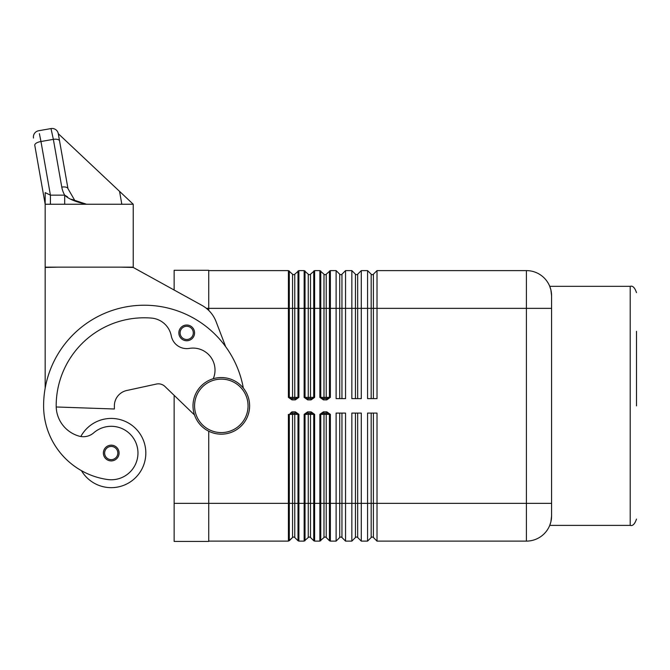 <?xml version="1.0" encoding="UTF-8"?>
<svg xmlns="http://www.w3.org/2000/svg" width="670" height="670" viewBox="0 0 670 670"><rect width="100%" height="100%" fill="white"/><g stroke="black" fill="none" stroke-linecap="round" stroke-linejoin="round"><path stroke-width="1" d="M298.008 540.74L298.895 541.109L298.895 503.363L298.008 503.363L298.008 540.74L294.767 537.507A1.575 1.575 0 0 0 292.547 537.507L288.418 541.109L208.73 541.109M293.653 537.047A1.575 1.575 0 0 0 292.547 537.507L289.306 540.74L289.314 414.353L292.547 414.353A1.256 0.888 90 0 1 293.435 413.097M309.607 413.097A1.256 0.888 -90 0 1 310.495 414.353L313.736 414.353L313.736 540.74L310.495 537.507A1.575 1.575 0 0 0 308.267 537.507L304.147 541.109L298.895 541.109M329.456 540.74L330.352 541.109L330.352 503.363L329.456 503.363L329.456 540.74L326.223 537.507A1.575 1.575 0 0 0 323.995 537.507L319.866 541.109L314.624 541.109L314.624 503.363L319.866 503.363L319.866 541.109M341.951 537.507A1.575 1.575 0 0 0 339.724 537.507L336.114 541.109L336.114 413.097L345.553 413.097L345.553 541.109L341.951 537.507L341.951 503.363L339.724 503.363L339.724 537.507A1.575 1.575 0 0 1 340.837 537.047M361.281 541.109L357.671 537.507A1.575 1.575 0 0 0 355.452 537.507L351.842 541.109L351.842 413.097L361.281 413.097L361.281 541.109L367.57 541.109L367.57 413.097L377.009 413.097L377.009 541.109L526.411 541.109A25.167 25.167 0 0 0 551.577 515.95L550.916 521.687L551.577 515.95L551.577 295.772L550.916 290.035L551.577 295.772A25.167 25.167 0 0 0 526.411 270.605A25.167 25.167 0 0 1 551.577 295.772A25.167 25.167 0 0 0 526.411 270.605A25.167 25.167 0 0 1 551.577 295.772L551.577 308.351L526.411 308.351L526.411 503.363L551.577 503.363M551.577 515.95A25.167 25.167 0 0 1 526.411 541.109L526.411 503.363L357.671 503.363L357.671 537.507A1.575 1.575 0 0 0 355.452 537.507L355.452 503.363L341.951 503.363L341.951 413.097M377.009 541.109L373.399 537.507A1.575 1.575 0 0 0 371.18 537.507L367.57 541.109M293.435 398.625A1.256 0.888 90 0 1 292.547 397.36L289.306 397.36L290.085 398.256L291.978 398.625L291.978 399.881L295.336 399.881L295.336 398.625L298.895 397.36L298.895 270.605L294.767 274.214A1.575 1.575 0 0 1 292.547 274.214L288.418 270.605L288.418 308.351L289.306 308.351L289.306 270.973M313.736 270.973L313.736 308.351L314.624 308.351L314.624 270.605L310.495 274.214A1.575 1.575 0 0 1 308.267 274.214L304.147 270.605L304.13 397.36L307.697 399.881L311.064 399.881L311.064 398.625L307.697 398.625L307.697 399.881M326.793 398.625L323.426 398.625L323.426 399.881L326.793 399.881L326.793 398.625L330.352 397.36L330.352 270.605L326.223 274.214A1.575 1.575 0 0 1 323.995 274.214L319.866 270.605L319.866 308.351L320.762 308.351L320.762 270.973M341.951 398.625L341.951 308.351L345.553 308.351L345.553 270.605L341.951 274.214A1.575 1.575 0 0 1 339.724 274.214L336.114 270.605L336.114 398.625L345.553 398.625L345.553 308.351L351.842 308.351L351.842 270.605L355.452 274.214A1.575 1.575 0 0 0 357.671 274.214L361.281 270.605L361.281 398.625L351.842 398.625L351.842 308.351L355.452 308.351L355.452 274.214M373.399 274.214A1.575 1.575 0 0 1 371.18 274.214L367.57 270.605L367.57 398.625L377.009 398.625L377.009 308.351L526.411 308.351L526.411 270.605L377.009 270.605L373.399 274.214L373.399 308.351L371.18 308.351L371.18 274.214M325.335 413.097A1.256 0.888 -90 0 1 326.223 414.353L329.456 414.353L328.677 413.465L326.793 413.097L326.793 411.841L323.426 411.841L323.426 413.097L321.541 413.465L320.762 414.353L323.995 414.353A1.256 0.888 90 0 1 324.883 413.097M323.426 413.097L326.793 413.097M329.447 414.353L329.447 503.363M339.724 413.097L339.724 503.363L330.352 503.363L330.36 414.353L326.793 411.841M320.762 540.74L320.771 414.353L319.866 414.353L323.426 411.841M319.858 414.353L319.858 503.363M311.064 411.841L314.624 414.353L311.064 413.097L311.064 411.841L307.697 411.841L307.697 413.097L305.813 413.465L305.034 414.353L308.267 414.353A1.256 0.888 90 0 1 309.163 413.097M307.697 413.097L311.064 413.097M314.632 503.363L314.632 414.353M313.736 540.74L314.624 541.109M305.043 503.363L305.043 414.353M305.034 414.353L304.147 414.353L304.147 541.109M290.085 413.465L291.978 411.841L291.978 413.097L290.085 413.465M293.879 413.097A1.256 0.888 -90 0 1 294.767 414.353L298.008 414.353L297.22 413.465L295.336 413.097L295.336 411.841L291.978 411.841M291.978 413.097L295.336 413.097M297.991 414.353L297.991 503.363M305.034 540.74L305.034 503.363L298.895 503.363L298.912 414.353L295.336 411.841M288.401 414.353L288.401 503.363M329.456 397.36L320.762 397.36L321.541 398.256L323.426 398.625M329.447 308.351L329.447 397.36M323.426 399.881L319.866 397.36L320.762 397.36L320.771 308.351L323.995 308.351L323.995 274.214M319.858 308.351L319.858 397.36M311.064 398.625L312.949 398.256L313.736 397.36L305.034 397.36L305.813 398.256L307.697 398.625M309.607 398.625A1.256 0.888 -90 0 0 310.495 397.36L310.495 308.351L313.736 308.351L313.719 397.36L314.624 397.36L311.064 399.881M314.632 397.36L314.632 308.351M305.043 397.36L305.043 308.351M295.336 398.625L291.978 398.625M291.978 399.881L288.418 397.36L289.306 397.36L289.314 308.351L292.547 308.351L292.547 274.214M288.401 308.351L288.401 397.36M297.991 308.351L297.991 397.36M550.874 521.855L549.735 525.381L550.874 521.855M193.002 405.861A28.307 28.307 0 0 1 221.309 377.553A28.307 28.307 0 0 1 249.617 405.861A28.307 28.307 0 0 1 221.309 434.168A28.307 28.307 0 0 1 193.002 405.861M213.261 378.717A22.018 22.018 0 0 0 189.334 348.392A15.728 15.728 0 0 1 171.269 335.863A22.018 22.018 0 0 0 151.454 318.083A88.072 88.072 0 0 0 56.179 405.861A31.457 31.457 0 0 0 79.094 436.128A15.728 15.728 0 0 0 93.683 432.862A26.733 26.733 0 0 1 136.873 445.483A26.733 26.733 0 0 1 107.426 479.502A74.404 74.404 0 0 1 43.6 405.861A100.651 100.651 0 0 1 243.31 388.047M111.228 460.901A7.864 7.864 0 0 0 119.084 453.037A7.864 7.864 0 0 0 111.228 445.173A7.864 7.864 0 0 0 103.364 453.037A7.864 7.864 0 0 0 111.228 460.901M186.712 340.754A7.864 7.864 0 0 0 194.576 332.889A7.864 7.864 0 0 0 186.712 325.025A7.864 7.864 0 0 0 178.848 332.889A7.864 7.864 0 0 0 186.712 340.754A7.864 7.864 0 0 0 194.576 332.889A7.864 7.864 0 0 0 186.712 325.025M39.396 133.657L40.971 141.529L39.396 133.657M38.6 130.759A6.29 6.29 0 0 0 33.5 138.045A6.29 6.29 0 0 1 38.6 130.759L50.995 128.573A6.29 6.29 0 0 1 58.173 133.179A6.29 6.29 0 0 0 50.995 128.573L53.357 139.343A6.29 2.621 -10 0 1 59.555 140.909L58.282 133.69M50.426 204.241L50.426 195.163L45.175 192.625L45.175 204.233L34.773 145.281A6.29 2.621 -10 0 1 40.971 141.529L53.357 139.343L61.774 187.081A6.29 2.621 -10 0 1 67.972 188.647L59.555 140.909M64.688 204.241L64.688 195.163L50.426 195.163L40.971 141.529M61.774 187.081A29.957 27.152 -0 0 0 64.688 195.163C68.507 198.982 75.794 202.005 86.556 204.241L71.615 199.317M74.429 199.827L67.972 188.647M550.874 289.867L549.735 286.333L550.874 289.867M636.5 405.861L636.5 331.315M208.73 270.605L288.418 270.605M133.238 204.241L45.175 204.241L45.175 267.146L133.238 267.146L133.238 204.241L58.282 133.682M58.173 133.179L58.257 133.657L58.173 133.179M119.553 191.36L121.823 204.241M64.856 195.263L67.536 196.888M208.73 310.428L208.73 270.295L174.133 270.295L174.133 290.026M45.175 388.139L45.175 267.464L57.754 267.146M120.659 267.146L133.238 267.464L201.905 305.344A31.457 31.457 0 0 1 216.1 321.667L225.631 346.625M194.509 414.973L164.954 386.481L174.133 395.334L174.133 541.427L208.73 541.427L208.73 431.22M164.954 386.481A9.439 9.439 0 0 0 156.403 384.052L126.764 390.493A15.728 15.728 0 0 0 114.369 405.861L114.369 409.002L56.196 406.975M80.827 436.513A34.597 34.597 0 0 1 145.826 453.037A34.597 34.597 0 0 1 81.447 470.667A74.404 74.404 0 0 1 43.6 405.861M345.553 541.109L351.842 541.109M314.624 270.605L319.866 270.605M377.009 270.605L377.009 308.351L373.399 308.351L373.399 398.625M298.895 270.605L304.147 270.605M330.352 270.605L336.114 270.605M345.553 270.605L351.842 270.605M361.281 270.605L367.57 270.605M330.352 541.109L336.114 541.109M298.008 503.363L292.547 503.363L292.547 414.353L294.767 414.353L294.767 537.507M174.133 503.363L292.547 503.363L292.547 537.507M314.624 503.363L308.267 503.363L308.267 414.353L310.495 414.353L310.495 537.507M305.034 503.363L308.267 503.363L308.267 537.507M329.456 503.363L323.995 503.363L323.995 414.353L326.223 414.353L326.223 537.507M319.866 503.363L323.995 503.363L323.995 537.507M357.671 413.097L357.671 503.363L355.452 503.363L355.452 413.097M373.399 413.097L373.399 537.507M371.18 413.097L371.18 537.507M298.008 270.973L298.008 308.351L294.767 308.351L294.767 274.214M298.008 397.36L294.767 397.36L294.767 308.351L292.547 308.351L292.547 397.36L294.767 397.36A1.256 0.888 -90 0 1 293.879 398.625M310.495 274.214L310.495 308.351L308.267 308.351L308.267 274.214M325.335 398.625A1.256 0.888 -90 0 0 326.223 397.36L326.223 274.214M329.456 270.973L329.456 308.351L323.995 308.351L323.995 397.36A1.256 0.888 -90 0 0 324.883 398.625M341.951 274.214L341.951 308.351L339.724 308.351L339.724 274.214M371.18 398.625L371.18 308.351L357.671 308.351L357.671 274.214M357.671 398.625L357.671 308.351L355.452 308.351L355.452 398.625M329.456 414.353L330.352 414.353M298.008 414.353L298.895 414.353M329.456 308.351L339.724 308.351L339.724 398.625M298.008 308.351L308.267 308.351L308.267 397.36A1.256 0.888 -90 0 0 309.163 398.625M305.034 397.36L304.147 397.36M221.309 432.594A26.733 26.733 0 0 1 194.576 405.861A26.733 26.733 0 0 1 221.309 379.12A26.733 26.733 0 0 1 248.051 405.861A26.733 26.733 0 0 1 221.309 432.594M111.228 446.438A6.608 6.608 0 0 1 117.828 453.037A6.608 6.608 0 0 1 111.228 459.645A6.608 6.608 0 0 1 104.621 453.037A6.608 6.608 0 0 1 111.228 446.438M186.712 326.282A6.608 6.608 0 0 1 193.32 332.889A6.608 6.608 0 0 1 186.712 339.489A6.608 6.608 0 0 1 180.104 332.889A6.608 6.608 0 0 1 186.712 326.282M549.735 286.333L630.21 286.333L630.21 525.381C632.673 526.21 634.766 524.107 636.5 519.091M221.309 377.553A28.307 28.307 0 0 1 249.617 405.861A28.307 28.307 0 0 1 221.309 434.168M206.394 308.351L288.418 308.351M295.336 399.881L298.895 397.36M307.697 411.841L304.147 414.353M326.793 399.881L330.352 397.36M314.624 308.351L319.866 308.351M305.034 308.351L305.034 270.973M288.418 503.363L288.418 541.109M630.21 525.381L549.735 525.381M630.21 286.333C632.673 285.512 634.766 287.606 636.5 292.623"/></g></svg>
